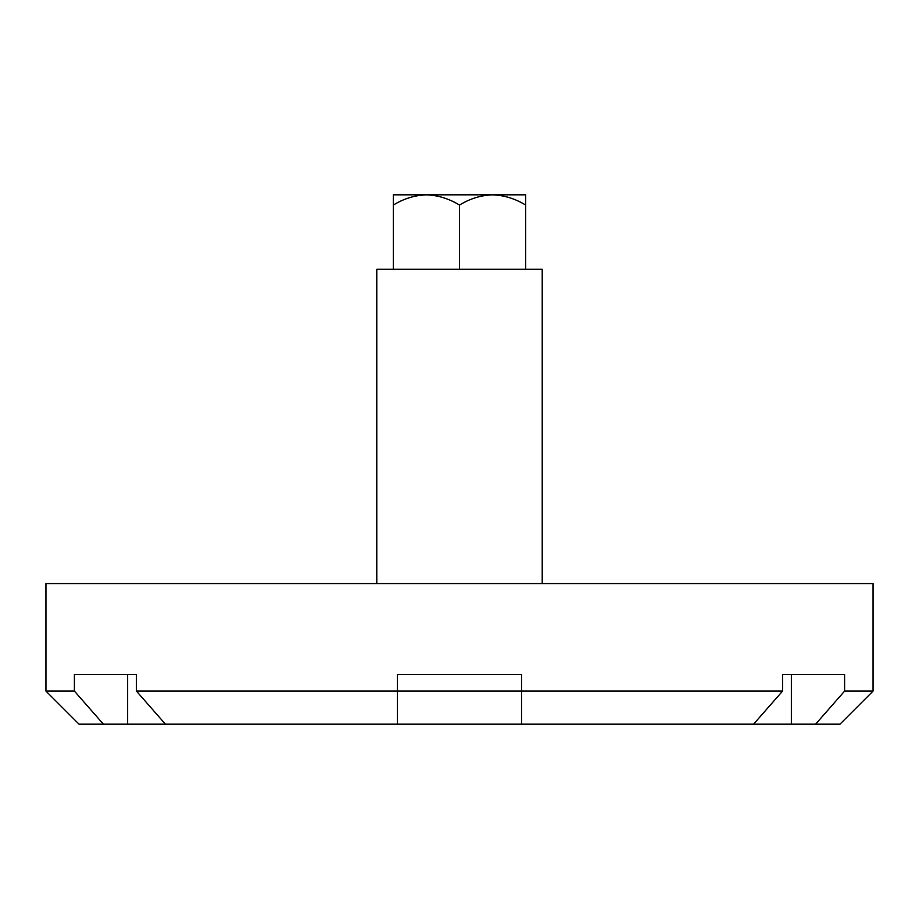 <?xml version="1.0" encoding="UTF-8"?>
<svg xmlns="http://www.w3.org/2000/svg" width="919" height="919" viewBox="0 0 919 919"><rect width="100%" height="100%" fill="white"/><g stroke="black" fill="none" stroke-linecap="round" stroke-linejoin="round"><path stroke-width="1.38" d="M782.574 674.546L844.607 674.546L844.607 691.088L873.05 691.088L839.966 724.172L521.533 724.172L521.533 674.546L397.467 674.546L397.467 724.172L521.533 724.172L521.533 691.088L782.574 691.088L782.574 674.546L791.362 674.546L791.362 724.172M397.467 724.172L79.034 724.172L45.95 691.088L74.393 691.088L103.399 724.172L74.393 691.088L74.393 674.546L136.426 674.546L136.426 691.088L397.467 691.088L397.467 724.172L397.467 691.088L521.533 691.088L521.533 724.172L521.533 674.546M873.05 691.088L873.05 583.565L45.95 583.565L45.95 691.088M844.607 691.088L815.601 724.172M753.569 724.172L782.574 691.088M136.426 691.088L165.431 724.172M376.79 583.565L376.79 269.267L542.21 269.267L542.21 583.565M393.332 269.267L393.332 205.063C403.751 198.653 414.779 195.242 426.416 194.828C438.018 195.253 449.046 198.665 459.5 205.063C469.919 198.653 480.947 195.242 492.584 194.828C504.186 195.253 515.214 198.665 525.668 205.063L525.668 194.828L393.332 194.828L393.332 205.063M525.668 269.267L525.668 205.063M459.5 269.267L459.5 205.063M136.426 674.546L127.638 674.546L127.638 724.172"/></g></svg>
